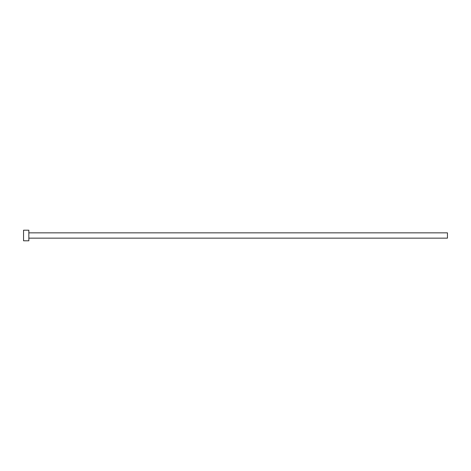 <?xml version="1.0" encoding="UTF-8"?>
<svg xmlns="http://www.w3.org/2000/svg" width="471" height="471" viewBox="0 0 471 471"><rect width="100%" height="100%" fill="white"/><g stroke="black" fill="none" stroke-linecap="round" stroke-linejoin="round"><path stroke-width="0.71" d="M28.849 232.851L447.45 232.851L447.45 238.149L28.849 238.149M28.849 235.5L28.849 240.799L23.55 240.799L23.55 230.201L28.849 230.201L28.849 235.5"/></g></svg>

